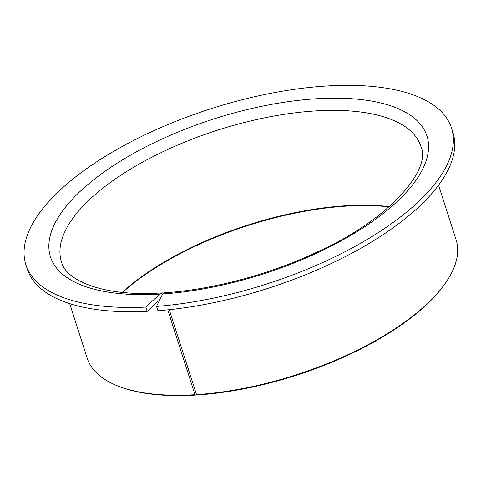 <?xml version="1.0" encoding="UTF-8"?>
<svg xmlns="http://www.w3.org/2000/svg" width="481" height="481" viewBox="0 0 481 481"><rect width="100%" height="100%" fill="white"/><g stroke="black" fill="none" stroke-linecap="round" stroke-linejoin="round"><path stroke-width="0.72" d="M389.297 206.626A188.744 77.669 -17.8 0 0 351.322 205.465A188.744 77.669 -17.8 0 0 122.222 292.376M389.027 206.866A189.736 78.078 -17.8 0 0 352.02 205.832A189.736 78.078 -17.8 0 0 122.583 292.412M169.264 309.692L196.531 394.618A193.711 79.714 -17.8 0 0 447.222 280.423A193.711 79.714 -17.8 0 0 456.09 239.772L438.564 185.191M196.531 394.618L197.042 394.997A192.719 79.305 -17.8 0 0 446.596 281.379L447.222 280.423M69.685 303.625L87.211 358.207A193.711 79.714 -17.8 0 0 118.085 386.099L119.15 386.514A192.719 79.305 -17.8 0 0 190.572 395.346A192.719 79.305 -17.8 0 0 195.815 395.075L194.991 394.715L167.749 309.848M118.085 386.099A193.711 79.714 -17.8 0 0 189.881 394.979A193.711 79.714 -17.8 0 0 194.991 394.715M162.47 292.923L157.365 293.194C102.639 296.17 65.807 280.501 61.496 261.862A188.744 77.669 -17.8 0 1 135.353 166.258A188.744 77.669 -17.8 0 1 320.875 110.636A188.744 77.669 -17.8 0 1 420.911 146.464C431.71 169.354 390.055 219.156 317.707 251.779C269.859 274.435 212.037 289.845 163.931 292.833L162.65 293.957L156.547 306.421A223.515 91.979 -17.8 0 0 369.42 238.113A223.515 91.979 -17.8 0 0 451.527 128.078A223.515 91.979 -17.8 0 0 333.062 85.654A223.515 91.979 -17.8 0 0 113.366 151.515A223.515 91.979 -17.8 0 0 25.896 264.736A223.515 91.979 -17.8 0 0 144.36 307.161A223.515 91.979 -17.8 0 0 145.821 307.094L159.89 294.125L162.47 292.923L163.42 293.001M156.547 306.421L157.93 310.732A223.515 91.979 -17.8 0 0 370.809 242.424A223.515 91.979 -17.8 0 0 452.91 132.389L451.527 128.078M25.896 264.736L27.285 269.047A223.515 91.979 -17.8 0 0 145.749 311.472A223.515 91.979 -17.8 0 0 147.204 311.405L145.821 307.094M159.782 299.813L147.204 311.405M196.476 394.462L195.815 395.075M162.65 293.957A197.685 81.349 -17.8 0 0 410.996 186.838A197.685 81.349 -17.8 0 0 322.162 98.449A197.685 81.349 -17.8 0 0 68.176 203.878A197.685 81.349 -17.8 0 0 155.267 294.366A197.685 81.349 -17.8 0 0 159.89 294.125"/></g></svg>
